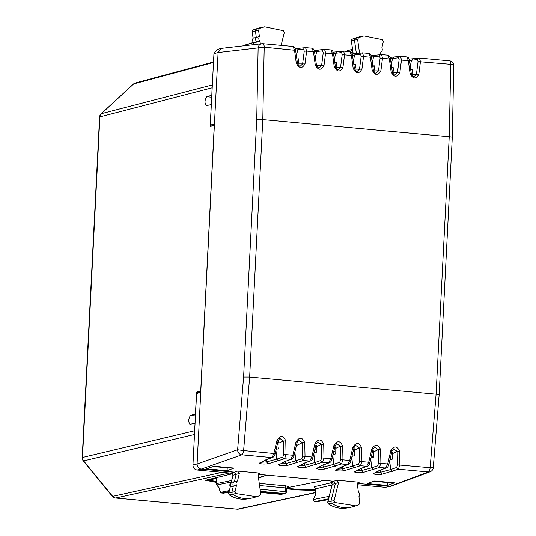 <?xml version="1.0" encoding="UTF-8"?>
<svg xmlns="http://www.w3.org/2000/svg" width="536" height="536" viewBox="0 0 536 536"><rect width="100%" height="100%" fill="white"/><g stroke="black" fill="none" stroke-linecap="round" stroke-linejoin="round"><path stroke-width="0.8" d="M316.83 447.828L314.826 449.671M133.484 84.031A4.724 1.521 47.4 0 1 133.719 83.911A4.724 4.402 -105 0 1 135.454 82.946A4.724 4.724 0 0 0 133.484 84.031L101.11 113.84A4.724 1.521 47.4 0 1 101.338 113.712L133.719 83.911L213.489 62.484M194.501 434.468L83.616 460.906A4.724 0.791 140.7 0 1 83.268 460.873L112.312 496.316A4.724 4.724 0 0 0 115.535 498.024A4.724 1.628 -84.8 0 0 115.709 498.011L229.281 473.08L232.135 473.342M101.11 113.84A4.724 4.724 0 0 0 99.589 117.069L82.202 457.637A4.724 0.516 2.9 0 1 82.49 457.476A4.724 4.415 -103.4 0 0 83.616 460.906L112.661 496.356A4.724 0.791 140.7 0 1 112.312 496.316M371.214 457.094L373.76 456.471M211.814 95.281L212.095 87.837L99.877 116.908L82.49 457.476L194.595 430.743L194.642 431.735M212.243 86.866L212.095 87.837M195.071 423.326L194.595 430.743M194.97 423.313L189.858 424.311M189.999 424.304C188.196 421.832 188.344 418.877 190.448 415.433L195.452 415.896M195.546 413.953L190.448 415.433M200.209 392.486L196.565 392.151L195.452 413.939M196.565 392.151L200.819 390.918M211.338 104.654L210.125 126.436L214.36 125.618M211.238 104.641L206.26 105.632C204.464 103.16 204.611 100.205 206.715 96.761L211.72 95.267M227.807 467.506L226.614 467.767L213.254 466.541M228.363 472.886L229.281 473.08M388.386 482.259L387.193 482.521L373.833 481.288M200.719 390.912L214.259 125.612M315.664 490.453L298.385 489.931L286.593 488.852M216.35 482.4L205.502 480.263L232.55 473.73M237.676 471.07L234.453 472.142L236.075 474.528L234.426 481.556A3.424 3.189 76.5 0 0 233.361 486.085L236.503 485.341A3.276 3.049 76.5 0 1 237.542 480.933L239.297 473.456L237.676 471.07L259.973 473.12L258.587 473.67M214.434 124.211L210.3 125.035L213.938 53.674L218.092 52.541L197.087 464.002C197.201 466.869 198.595 468.571 201.255 469.094L234.453 472.142L231.364 472.866A1.889 1.776 76.9 0 1 232.993 475.244L231.297 482.447L237.542 480.933M259.973 473.12L259.216 473.228L258.131 475.211L260.731 493.797L259.793 495.606L256.69 496.745L235.806 493.529L235.036 491.579L236.503 485.341M231.204 482.507L231.297 482.447A3.263 3.042 76.5 0 0 230.266 486.849L233.361 486.085L231.907 492.262A1.889 1.762 76.5 0 0 232.745 494.373A28.328 26.398 76.5 0 0 251.431 498.158A28.328 26.398 76.5 0 0 253.736 497.609L256.69 496.745M336.943 480.189L359.234 482.239L358.483 482.346L357.391 484.31L358.37 492.035A3.276 3.049 76.5 0 1 358.953 496.591L359.77 503.043L358.812 504.825L355.951 505.863L334.833 502.5L334.089 500.537L338.551 482.601L336.943 480.189L333.714 481.261L258.205 474.327M357.445 484.745L385.29 487.304L389.632 486.4L428.398 471.968A4.724 4.389 69.6 0 0 430.214 471.727L390.858 486.326L357.472 483.445M227.083 470.709L233.951 468.069L214.099 466.246L206.574 468.819L227.083 470.709L227.244 467.647M387.662 485.455L394.53 482.822L374.677 481L367.147 483.573L387.662 485.455L387.823 482.4M235.036 491.579L228.798 493.093L230.266 486.849L228.798 493.093A1.729 1.608 76.5 0 0 229.562 495.023L235.806 493.529M239.297 473.456L232.892 475.278L231.19 482.5M260.456 462.742L265.963 459.761L271.866 457.583L273.903 453.362L277.032 440.163L278.13 440.471M200.745 392.325L196.591 393.565L192.947 464.926C193.06 467.801 194.454 469.496 197.121 470.018L231.927 473.228M314.719 486.862L314.19 486.722L315.851 488.758L331.992 485.02M258.546 478.166L266.747 475.11L258.473 477.67M324.139 480.383L288.85 487.365L286.981 487.197M331.643 482.427L331.134 482.326C331.469 481.958 331.804 482.661 332.146 484.417L330.625 481.985L333.714 481.261L335.328 483.673L330.96 501.214A1.889 1.762 -103.5 0 0 331.771 503.344A28.328 26.398 -103.5 0 0 350.691 507.277A28.328 26.398 -103.5 0 0 352.996 506.728L355.951 505.863M374.269 473.194L379.776 470.219L385.679 468.042L387.722 463.821L390.845 450.615C394.288 445.503 397.203 445.771 399.581 451.419L399.869 464.933L398.382 469.208L381.974 474.239L380.372 472.317L390.603 469.596L389.746 460.665M375.153 472.692L380.372 472.317A28.716 9.923 -84.8 0 1 380.949 469.958M355.301 471.452L360.808 468.477L366.711 466.3L368.755 462.072L371.877 448.873C375.321 443.761 378.235 444.029 380.614 449.677L380.902 463.191L379.414 467.466L363.006 472.497L361.398 470.575L371.636 467.854L370.778 458.923M356.185 470.95L361.398 470.575A28.716 9.923 -84.8 0 1 361.981 468.216M336.333 469.71L341.841 466.735L347.743 464.558L349.78 460.33L352.909 447.131C356.353 442.019 359.267 442.287 361.646 447.935L361.934 461.449L360.447 465.724L344.038 470.755L342.43 468.833L352.661 466.112L351.804 457.181M337.218 469.208L342.43 468.833A28.716 9.923 -84.8 0 1 343.013 466.474M317.366 467.968L322.873 464.993L328.776 462.816L330.812 458.588L333.941 445.389C337.385 440.277 340.293 440.545 342.678 446.193L342.966 459.707L341.479 463.982L325.064 469.013L323.463 467.091L333.694 464.37L332.836 455.439M318.25 467.466L323.463 467.091A28.716 9.923 -84.8 0 1 324.046 464.732M298.391 466.226L303.899 463.251L309.801 461.067L311.845 456.846L314.967 443.647C318.411 438.535 321.325 438.803 323.704 444.451L323.992 457.965L322.505 462.24L306.096 467.271L304.495 465.349L314.726 462.628L313.868 453.697M299.276 465.724L304.495 465.349A28.716 9.923 -84.8 0 1 305.071 462.99M279.424 464.484L284.931 461.503L290.834 459.325L292.877 455.104L295.999 441.905C299.443 436.786 302.358 437.054 304.736 442.709L305.024 456.223L303.537 460.491L287.129 465.529L285.521 463.607L295.758 460.886L294.901 451.955M280.308 463.982L285.521 463.607A28.716 9.923 -84.8 0 1 286.103 461.241M277.032 440.163C280.475 435.044 283.39 435.312 285.768 440.961L286.057 454.481L284.569 458.749L268.161 463.787L266.553 461.865L276.784 459.144L275.926 450.213M261.34 462.24L266.553 461.865A28.716 9.923 -84.8 0 1 267.136 459.499M232.028 473.241L231.874 473.208C232.209 472.859 232.55 473.549 232.892 475.278M229.354 494.862L229.562 495.023A28.167 26.251 76.5 0 0 248.148 498.788L251.431 498.158M438.857 394.998C439.58 394.731 438.662 394.463 436.096 394.195L430.16 467.714L397.478 464.866L396.7 467.439L390.603 469.596L392.285 471.365M453.503 65.935C454.233 65.178 453.322 64.642 450.756 64.327L449.235 136.754L436.096 394.195L249.649 377.063L243.612 450.582L275.008 453.617M390.851 486.326L385.29 487.304M389.94 459.861L392.231 459.218L392.767 457.469L392.68 453.577L391.883 451.613M399.581 451.419L397.183 451.413L392.68 453.577M380.614 449.677L378.215 449.671L378.51 463.124L388.828 464.069M370.972 458.113L373.257 457.476L373.8 455.727L373.706 451.835L372.915 449.872M369.853 462.327L359.542 461.382L358.758 463.955A1.889 1.742 -109.5 0 0 360.447 465.724L366.711 466.3A1.889 1.755 69.7 0 0 367.435 466.206C368.795 465.55 369.639 464.263 369.947 462.354L373.069 449.195L374.644 447.125L378.215 449.671L373.706 451.835M351.998 456.37L354.289 455.734L354.832 453.985L354.738 450.093L353.948 448.123M361.646 447.935L359.247 447.922L354.738 450.093M342.678 446.193L340.28 446.18L340.574 459.64L350.886 460.585M333.03 454.628L335.322 453.992L335.858 452.243L335.771 448.351L334.973 446.381M331.918 458.843L321.6 457.891L320.823 460.471A1.889 1.742 -109.5 0 0 322.505 462.24L328.776 462.816A1.889 1.755 69.7 0 0 329.493 462.715C330.859 462.065 331.697 460.779 332.012 458.87L335.134 445.711L336.702 443.641L340.28 446.18L335.771 448.351M314.062 452.887L316.354 452.25L316.89 450.495L316.803 446.609L316.005 444.639M323.704 444.451L321.305 444.438L316.803 446.609M304.736 442.709L302.338 442.696L302.632 456.149L312.95 457.101M293.976 455.359L283.665 454.407L282.881 456.98A1.889 1.742 -109.5 0 0 284.569 458.749L290.834 459.325A1.889 1.755 69.7 0 0 291.557 459.231C292.917 458.582 293.762 457.295 294.07 455.386L297.192 442.22L298.766 440.157L302.338 442.696L296.421 445.543M276.12 449.403L278.412 448.759L278.955 447.011L278.861 443.125L278.07 441.155M285.768 440.961L283.37 440.954L278.861 443.125M295.999 441.905L297.098 442.213M314.967 443.647L316.066 443.955M321.6 457.891L321.305 444.438L317.734 441.899L316.166 443.969L313.037 457.128C312.729 459.037 311.892 460.324 310.525 460.973L310.525 460.973A1.889 1.755 69.7 0 0 310.565 460.96M333.941 445.389L335.034 445.697M352.909 447.131L354.008 447.446M359.542 461.382L359.247 447.922L355.67 445.383L354.102 447.453L350.98 460.612C350.665 462.521 349.827 463.808 348.46 464.464L348.46 464.464A1.889 1.755 69.7 0 0 348.5 464.444M371.877 448.873L372.976 449.188M390.845 450.615L391.943 450.93M397.478 464.866L397.183 451.413L393.612 448.867L392.044 450.937L388.915 464.096C388.607 466.012 387.769 467.292 386.402 467.948L386.402 467.948A1.889 1.755 69.7 0 0 386.443 467.935M283.665 454.407L283.37 440.954L279.792 438.415L278.224 440.478L275.102 453.644C274.787 455.553 273.95 456.84 272.583 457.489L272.583 457.489A1.889 1.755 69.7 0 0 272.623 457.476M305.011 63.925L302.612 63.931L304.247 51.148L306.646 51.088L305.554 47.617L311.945 48.193L313.466 51.711L306.646 51.088L305.011 63.925C302.096 68.916 299.182 68.648 296.274 63.127L294.499 49.969L292.971 46.451L262.955 43.691A4.724 4.724 0 0 0 261.99 43.704A4.724 4.402 83.5 0 1 262.834 43.691A4.724 1.628 95.2 0 1 262.955 43.691A4.724 1.628 95.2 0 1 264.208 47.188L218.092 52.541L221.274 48.387L261.99 43.704A4.724 4.402 83.5 0 0 258.131 47.985L256.731 119.615L243.592 377.056L237.622 449.751A4.724 4.362 70.6 0 0 241.85 454.83A4.724 1.628 -84.8 0 0 243.612 450.582L237.622 449.751L197.087 463.995L192.947 464.926M295.591 50.351L264.208 47.188L262.794 119.622L249.649 377.063L243.592 377.056M315.449 495.003L313.426 499.545A1.889 1.373 -153.3 0 1 313.513 498.855A1.889 1.889 0 0 0 315.034 501.582A1.889 0.65 -84.8 0 0 315.094 501.575L316.481 501.716A1.889 1.889 0 0 0 316.99 501.696A1.889 1.749 -100.2 0 1 316.548 501.709L328.367 499.592M332.146 484.417L327.731 502.132L334.089 500.537M218.795 487.472L220.638 492.35A1.889 1.508 162.1 0 1 220.175 491.72A1.889 1.889 0 0 0 221.797 493.02L221.797 493.02A1.889 0.65 -84.8 0 0 221.864 493.013L229.073 491.525M218.909 487.673L216.705 484.986L231.304 482.025M216.712 477.395L216.283 483.693A1.889 1.889 0 0 0 216.705 484.986M328.387 503.833L328.588 503.994A1.729 1.608 -103.5 0 1 327.844 502.044L332.246 484.39L338.551 482.601M278.881 443.922L277.32 444.337M214.367 125.411L210.3 125.035M213.938 53.674L217.12 49.52L221.268 48.387M314.565 52.093L313.466 51.711L315.248 64.869C318.156 70.39 321.064 70.658 323.985 65.667L325.62 52.829L324.521 49.359L330.913 49.935L332.434 53.453L334.216 66.611C337.124 72.132 340.032 72.4 342.953 67.415L344.588 54.572L343.616 51.101L349.881 51.677L351.408 55.195L353.184 68.353C356.092 73.874 359.006 74.142 361.921 69.157L363.555 56.314L362.584 52.843L368.848 53.419L370.376 56.937L372.152 70.095C375.059 75.616 377.974 75.884 380.888 70.899L382.523 58.056L381.552 54.585L387.823 55.161L389.344 58.685L391.126 71.837C394.034 77.358 396.942 77.626 399.863 72.641L401.498 59.798L400.399 56.334A1.889 1.762 83.4 0 0 400.064 56.334L400.064 56.334A1.889 1.762 83.4 0 0 398.55 57.788L392.533 58.484L391.32 64.508M400.399 56.334L406.791 56.903L408.311 60.427L410.094 73.579C413.001 79.1 415.909 79.368 418.83 74.383L420.465 61.539L419.373 58.076A1.889 1.762 83.4 0 0 419.031 58.076L419.031 58.076A1.889 1.762 83.4 0 0 417.517 59.529L411.501 60.226L410.288 66.25M316.414 501.703L315.027 501.582A1.889 0.65 -84.8 0 1 314.947 501.562M282.74 494.045L281.253 494.313A1.889 1.749 -100.2 0 1 280.81 494.333L260.55 492.47L280.75 494.333L285.005 493.502A1.889 1.889 0 0 0 286.445 491.767L260.087 489.201M223.184 493.133L228.926 492.142M221.716 492.993A1.889 0.65 -84.8 0 0 221.797 493.02L223.251 493.154A1.889 1.889 0 0 0 223.76 493.127L228.912 492.202M335.831 450.883L333.794 451.433M296.917 59.061L298.385 58.799M298.224 63.898L297.648 64.012M372.795 66.035L374.195 65.774L374.577 67.181L373.867 71.683M353.827 64.293L355.227 64.032L355.603 65.432L354.899 69.941M334.853 62.544L336.26 62.29L336.635 63.69L335.931 68.193M298.445 58.813L298.699 60.206L297.989 64.709M410.73 69.519L412.137 69.258L412.512 70.665L411.809 75.167M391.762 67.777L393.169 67.516L393.545 68.923L392.834 73.419M390.51 58.705L392.533 58.484L394.382 57.024M371.542 56.963L373.558 56.736L372.353 62.766M352.574 55.221L354.591 54.994L353.385 61.024M333.606 53.479L335.623 53.252L334.41 59.275M314.632 51.737L316.655 51.51L315.443 57.533M295.664 49.989L297.681 49.768L296.475 55.791M281.112 45.359L284.274 32.676L283.524 30.713L264.704 26.8L259.551 28.388L258.593 30.17L259.411 36.622A3.276 3.049 76.5 0 0 259.987 41.178L260.329 43.892M359.549 53.144L357.626 39.416L358.564 37.607L363.957 35.919L382.55 39.684L383.32 41.634L381.853 47.872A3.276 3.049 76.5 0 1 380.821 52.28L380.252 54.685M449.389 60.829A4.724 1.628 95.2 0 1 449.51 60.829L419.373 58.076M409.484 60.447L411.501 60.226L413.35 58.766M399.863 72.641L397.464 72.641L395.179 74.839C394.509 75.328 393.558 74.383 392.325 72.018L390.235 57.54L389.424 56.019L387.823 55.161M409.41 60.809L399.099 59.858L398.55 57.788M391.126 71.837L392.218 72.159M380.888 70.899L378.496 70.899L380.125 58.116L390.442 59.061M374.095 70.873L378.496 70.899L376.212 73.097C375.542 73.586 374.59 72.641 373.358 70.276L371.267 55.798L370.456 54.27L368.848 53.419M372.152 70.095L373.25 70.417M361.921 69.157L359.522 69.157L361.157 56.374L371.468 57.319M355.127 69.131L359.522 69.157L357.237 71.355C356.574 71.844 355.623 70.899 354.383 68.534L352.299 54.056L351.482 52.528L349.881 51.677M353.184 68.353L354.283 68.675M342.953 67.415L340.554 67.415L342.189 54.632L352.5 55.577M336.159 67.389L340.554 67.415L338.27 69.613C337.6 70.095 336.648 69.157 335.415 66.792L333.325 52.314L332.514 50.786L330.913 49.935M334.216 66.611L335.315 66.933M323.985 65.667L321.587 65.673L323.221 52.89L333.533 53.834M316.582 65.647L321.587 65.673L319.302 67.871C318.632 68.353 317.68 67.415 316.448 65.05L314.357 50.572L313.547 49.044L311.945 48.193M315.248 64.869L316.341 65.191M298.217 63.905L302.612 63.931L300.334 66.129C299.664 66.611 298.713 65.673 297.48 63.308L295.39 48.83L294.579 47.302L292.971 46.451M296.274 63.127L297.373 63.449M418.83 74.383L416.432 74.383L414.147 76.581C413.477 77.07 412.526 76.132 411.293 73.76L409.209 59.282L408.392 57.761L406.791 56.903M430.214 471.727A4.724 4.724 0 0 0 433.255 467.821L439.145 394.838L452.29 137.39L453.798 65.486A4.724 4.724 0 0 0 449.51 60.829A4.724 1.628 95.2 0 1 450.756 64.327L418.067 61.6L417.517 59.529M410.094 73.579L411.192 73.901M260.389 491.331L284.462 493.542L282.298 494.065L260.489 492.061M257.153 44.254L256.865 41.976L253.629 42.672L253.876 44.622M418.067 61.6L416.432 74.383L412.037 74.363M399.099 59.858L397.464 72.641L393.069 72.615M258.593 30.17L255.458 30.907L256.268 37.299A3.424 3.189 -103.5 0 0 256.865 41.976L259.987 41.178M253.233 29.936L252.242 31.711L255.458 30.907A1.889 1.762 -103.5 0 1 256.496 28.971A28.328 26.398 -103.5 0 1 259.377 27.932A28.328 26.398 -103.5 0 1 261.675 27.376L264.704 26.8M253.635 42.679L252.536 40.897L253.079 38.177L259.411 36.622M363.957 35.919L360.936 36.495A28.328 26.398 76.5 0 0 358.631 37.051A28.328 26.398 76.5 0 0 355.515 38.197A1.889 1.762 76.5 0 0 354.497 40.153L356.366 53.513M374.61 66.725L372.929 67.054M253.99 44.609L253.749 42.679A3.263 3.042 76.5 0 1 253.173 38.13L252.349 31.678A1.729 1.608 -103.5 0 1 253.307 29.902A28.167 26.251 -103.5 0 1 256.161 28.87L259.377 27.932M353.077 53.834L351.388 40.917L353.19 53.821M352.246 39.162L352.32 39.128A1.729 1.608 76.5 0 0 351.388 40.917L357.626 39.416M256.161 28.87L253.273 29.916L259.551 28.388M99.589 117.069A4.724 0.516 2.9 0 1 99.877 116.908A4.724 4.409 75.5 0 1 101.338 113.712L212.343 84.956M236.999 509.153A4.724 1.628 -84.8 0 0 237.167 509.2A4.724 1.628 -84.8 0 0 237.348 509.187L115.709 498.011A4.724 4.409 77.6 0 1 112.661 496.356L222.139 472.317M115.535 498.024L237.167 509.2A4.724 4.724 0 0 0 238.587 509.113A4.724 4.395 -102.1 0 1 237.348 509.187L315.557 492.477M211.72 97.224L206.715 96.761M215.914 481.797L215.881 482.353M298.418 489.381L298.385 489.931M265.963 459.761L272.583 457.489A1.889 1.755 69.7 0 1 271.866 457.583L241.85 454.83L201.255 469.094L197.121 470.018M359.234 482.239L357.847 482.789M433.255 467.821L430.16 467.714A4.724 1.628 -84.8 0 1 428.398 471.968L398.382 469.208A1.889 1.742 -109.5 0 1 396.7 467.439M373.237 473.442C374.074 474.454 376.989 474.722 381.974 474.239M379.776 470.219L386.402 467.948A1.889 1.755 69.7 0 1 385.679 468.042L379.414 467.466A1.889 1.742 -109.5 0 1 377.726 465.697L371.636 467.854L373.317 469.623M354.269 471.7C355.107 472.712 358.021 472.98 363.006 472.497M335.302 469.951C336.139 470.97 339.054 471.238 344.038 470.755M341.841 466.735L348.46 464.464A1.889 1.755 69.7 0 1 347.743 464.558L341.479 463.982A1.889 1.742 -109.5 0 1 339.791 462.213L333.694 464.37L335.375 466.139M316.327 468.209C317.171 469.228 320.079 469.496 325.064 469.013M297.359 466.467C298.197 467.486 301.111 467.754 306.096 467.271M303.899 463.251L310.525 460.973A1.889 1.755 69.7 0 1 309.801 461.067L303.537 460.491A1.889 1.742 -109.5 0 1 301.848 458.729L295.758 460.886L297.44 462.655M278.392 464.725C279.229 465.744 282.144 466.012 287.129 465.529M259.424 462.983C260.262 464.002 263.176 464.27 268.161 463.787M314.19 486.722L332.286 482.527M330.625 481.985L331.275 482.387M216.557 478.367L209.831 479.928L216.376 481.831L209.335 480.678L207.64 479.499M300.066 489.522A1.889 0.65 -84.8 0 0 300.133 489.542L286.619 488.303L300.207 489.536C307.329 490.112 312.562 490.159 315.918 489.67M287.772 486.608L286.164 485.877L259.277 483.405M288.361 486.554L287.363 486.815M360.808 468.477L355.274 471.466M361.532 468.384L367.435 466.206A1.889 1.755 69.7 0 0 367.468 466.193M354.35 467.881L352.661 466.112L358.758 463.955M342.564 466.642L336.307 469.724M322.873 464.993L317.339 467.982M323.59 464.9L329.493 462.715A1.889 1.755 69.7 0 0 329.533 462.702M316.408 464.397L314.726 462.628L320.823 460.471M298.364 466.24L304.636 463.151M284.931 461.503L291.557 459.231A1.889 1.755 69.7 0 0 291.591 459.218M278.472 460.913L276.784 459.144L282.881 456.98M266.687 459.667L260.429 462.756M314.377 486.775L315.851 488.758L315.516 495.391M209.831 479.928A1.889 1.776 -103 0 1 208.611 479.271M315.697 489.763L300.133 489.542A1.889 0.65 -84.8 0 0 300.207 489.536M286.164 485.877A1.889 0.65 -84.8 0 0 285.407 487.907L259.578 485.536M285.005 493.502A1.889 1.762 76.5 0 1 284.462 493.542A1.889 0.65 -84.8 0 0 285.226 491.505L285.407 487.907L286.505 488.263M334.833 502.5L328.588 503.994A28.167 26.251 -103.5 0 0 347.402 507.907L350.691 507.277M378.51 463.124L377.726 465.697M340.574 459.64L339.791 462.213M302.632 456.149L301.848 458.729M219.19 487.874L216.839 485.006A1.889 1.776 78.4 0 1 216.39 483.633L231.666 480.484M256.731 119.615L262.794 119.622L449.235 136.754C451.801 137.022 452.719 137.283 451.995 137.551M328.561 498.802L315.094 501.575A1.889 1.776 78.4 0 1 313.426 499.545L329.184 496.296M286.325 491.834L286.626 488.189L287.785 486.601M229.294 490.567L220.638 492.35A1.889 1.776 78.4 0 0 221.864 493.013L223.318 493.147A1.889 1.749 79.8 0 0 223.76 493.127M390.181 57.386L400.519 56.327M381.431 54.585A1.889 1.762 83.4 0 0 381.089 54.592L381.089 54.592A1.889 1.762 83.4 0 0 379.582 56.046L373.558 56.736L375.408 55.282M371.214 55.644L381.552 54.585M362.463 52.843A1.889 1.762 83.4 0 0 362.122 52.85L362.122 52.85A1.889 1.762 83.4 0 0 360.614 54.303L354.591 54.994L356.44 53.54M352.246 53.902L362.584 52.843M343.496 51.101A1.889 1.762 83.4 0 0 343.154 51.108L343.154 51.108A1.889 1.762 83.4 0 0 341.64 52.562L335.623 53.252L337.472 51.798M333.278 52.16L343.616 51.101M324.521 49.359A1.889 1.762 83.4 0 0 324.186 49.366L324.186 49.366A1.889 1.762 83.4 0 0 322.672 50.819L316.655 51.51L318.505 50.056M318.163 50.056L324.642 49.359M305.554 47.617A1.889 1.762 83.4 0 0 305.212 47.624L305.212 47.624A1.889 1.762 83.4 0 0 303.704 49.071L297.681 49.768L299.53 48.314M295.336 48.669L305.674 47.617M409.156 59.128L419.494 58.069M304.247 51.148L303.704 49.071M380.125 58.116L379.582 56.046M361.157 56.374L360.614 54.303M342.189 54.632L341.64 52.562M323.221 52.89L322.672 50.819M358.564 37.607L352.32 39.128A28.167 26.251 76.5 0 1 355.422 37.989L358.631 37.051M348.903 51.583L352.601 50.444M253.394 42.451L244.081 45.319A1.889 1.769 -107.1 0 0 243.438 45.687L253.528 42.585M238.587 509.113L315.55 492.671M82.202 457.637A4.724 4.724 0 0 0 83.268 460.873M213.516 61.982L135.454 82.946M231.244 482.467L230.165 486.882M374.242 473.208L380.506 470.119M279.397 464.498L285.661 461.409M248.148 498.788C241.535 499.961 235.297 498.694 229.421 495.003L228.684 493.18M315.429 495.056L313.513 498.855M315.744 488.819L315.423 495.117M218.835 487.586L220.175 491.72M216.604 477.422L216.283 483.693M327.731 502.132L328.454 503.974M280.743 494.333A1.889 1.889 0 0 0 281.266 494.313M347.402 507.907C340.695 509.093 334.377 507.78 328.447 503.967M314.304 50.418L318.17 50.056M328.354 499.653L316.99 501.696M252.242 31.711L253.066 38.203M351.274 40.95L352.293 39.141L355.422 37.989M345.727 51.295L352.433 49.232M244.081 45.319A1.889 1.889 0 0 0 243.257 45.835"/></g></svg>
